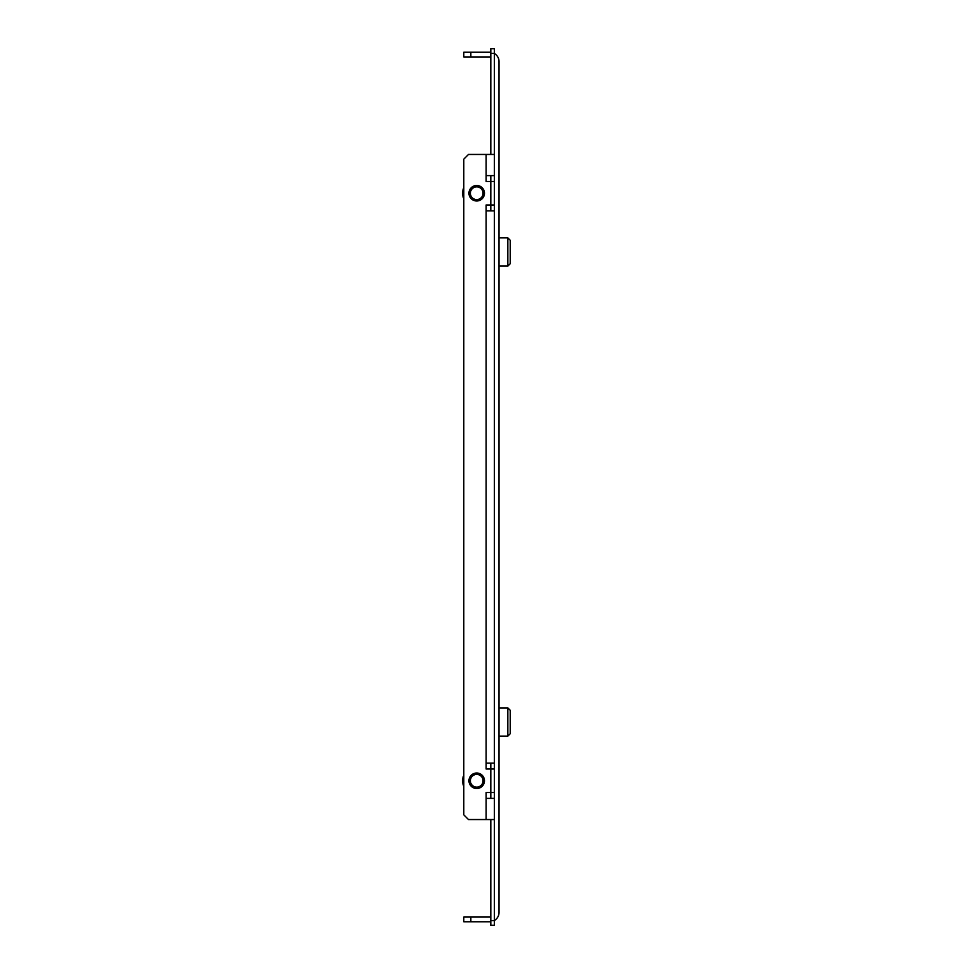 <?xml version="1.0" encoding="UTF-8"?>
<svg xmlns="http://www.w3.org/2000/svg" width="974" height="974" viewBox="0 0 974 974"><rect width="100%" height="100%" fill="white"/><g stroke="black" fill="none" stroke-linecap="round" stroke-linejoin="round"><path stroke-width="1.46" d="M463.794 187.592A14.099 14.099 0 0 0 463.794 198.866M476.712 186.18A7.049 7.049 0 0 1 483.774 193.229A7.049 7.049 0 0 1 476.712 200.279A7.049 7.049 0 0 1 469.663 193.229A7.049 7.049 0 0 1 476.712 186.18M476.712 186.886A6.343 6.343 0 0 0 470.369 193.229A6.343 6.343 0 0 0 476.712 199.573A6.343 6.343 0 0 0 483.067 193.229A6.343 6.343 0 0 0 476.712 186.886M463.794 775.134A14.099 14.099 0 0 0 463.794 786.408M476.712 773.721A7.049 7.049 0 0 1 483.774 780.771A7.049 7.049 0 0 1 476.712 787.82A7.049 7.049 0 0 1 469.663 780.771A7.049 7.049 0 0 1 476.712 773.721M476.712 774.427A6.343 6.343 0 0 0 470.369 780.771A6.343 6.343 0 0 0 476.712 787.114A6.343 6.343 0 0 0 483.067 780.771A6.343 6.343 0 0 0 476.712 774.427M507.856 266.085L507.856 237.887L510.206 240.237L510.206 263.735L507.856 266.085L499.041 266.085M507.856 736.113L507.856 707.915L510.206 710.265L510.206 733.763L507.856 736.113L499.041 736.113M476.712 788.526A7.755 7.755 0 0 1 468.957 780.771A7.755 7.755 0 0 1 476.712 773.015A7.755 7.755 0 0 1 484.468 780.771A7.755 7.755 0 0 1 476.712 788.526M476.712 200.985A7.755 7.755 0 0 1 468.957 193.229A7.755 7.755 0 0 1 476.712 185.474A7.755 7.755 0 0 1 484.468 193.229A7.755 7.755 0 0 1 476.712 200.985M486.123 181.481L494.342 181.481L494.342 175.612L486.123 175.612L486.123 181.481L486.123 154.452L468.494 154.452L463.794 159.152L463.794 814.848L468.494 819.548L486.123 819.548L486.123 792.519L486.123 798.388L494.342 798.388L494.342 792.519L486.123 792.519M486.123 154.452L494.342 154.452L494.342 48.7L490.823 48.7L490.823 154.452M486.123 769.022L486.123 763.141L486.123 769.022L490.823 769.022L490.823 798.388M490.823 763.141L490.823 769.022L494.342 769.022L494.342 210.859L494.342 763.141L486.123 763.141L486.123 204.978L486.123 210.859L494.342 210.859L494.342 204.978L486.123 204.978M490.823 175.612L490.823 210.859M494.342 181.481L494.342 204.978M494.342 769.022L494.342 792.519M490.823 819.548L490.823 925.3L494.342 925.3L494.342 798.388L494.342 819.548L486.123 819.548M494.342 175.612L494.342 154.452L494.342 175.612M490.823 920.6L494.342 920.6M490.823 53.4L494.342 53.4M470.844 56.93L463.794 56.93L463.794 52.231L470.844 52.231L470.844 56.93L489.642 56.93A4.7 4.7 0 0 1 490.823 57.076M463.794 917.07L470.844 917.07L470.844 921.769L463.794 921.769L463.794 917.07M490.823 921.696A9.399 9.399 0 0 1 489.642 921.769L470.844 921.769M494.342 53.485A9.399 9.399 0 0 1 499.041 61.63L499.041 912.37A9.399 9.399 0 0 1 494.342 920.515M470.844 52.231L489.642 52.231A9.399 9.399 0 0 1 490.823 52.304M470.844 917.07L489.642 917.07A4.7 4.7 0 0 0 490.823 916.924M499.041 237.887L507.856 237.887M499.041 707.915L507.856 707.915"/></g></svg>
